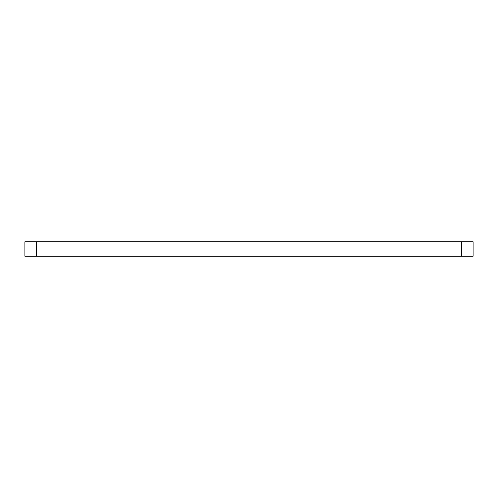 <?xml version="1.0" encoding="UTF-8"?>
<svg xmlns="http://www.w3.org/2000/svg" width="498" height="498" viewBox="0 0 498 498"><rect width="100%" height="100%" fill="white"/><g stroke="black" fill="none" stroke-linecap="round" stroke-linejoin="round"><path stroke-width="0.75" d="M473.1 241.773L24.9 241.773L24.9 256.227L461.534 256.227L461.534 241.773L36.466 241.773L36.466 256.227L24.9 256.227L24.9 241.773L36.466 241.773L36.466 256.227L473.1 256.227L461.534 256.227L461.534 241.773L473.1 241.773L473.1 256.227L473.1 241.773"/></g></svg>
